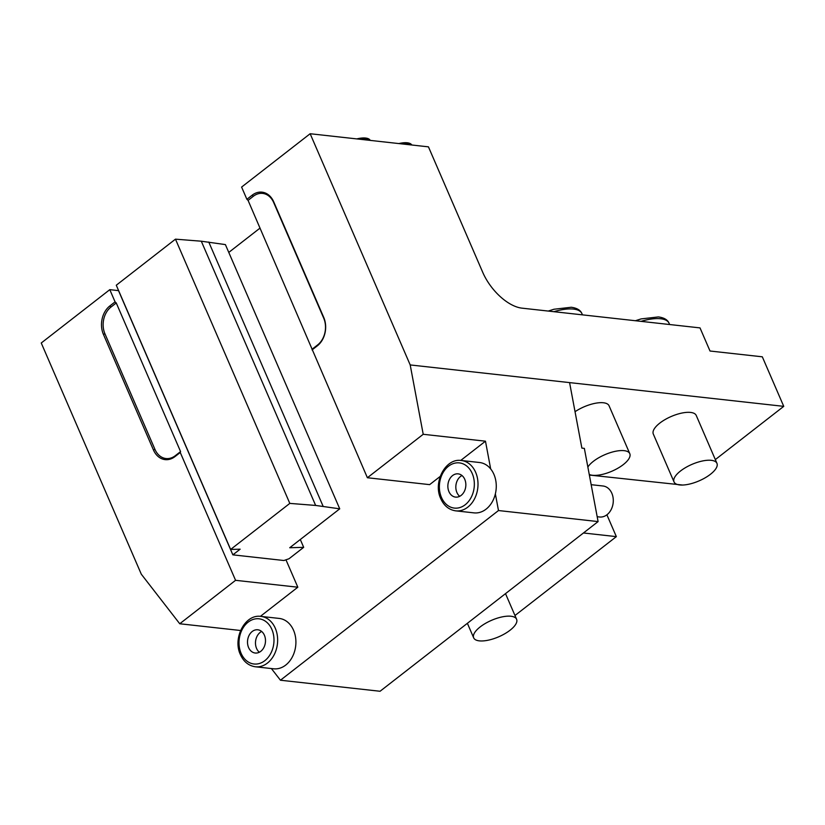 <?xml version="1.0" encoding="UTF-8"?>
<svg xmlns="http://www.w3.org/2000/svg" width="825" height="825" viewBox="0 0 825 825"><rect width="100%" height="100%" fill="white"/><g stroke="black" fill="none" stroke-linecap="round" stroke-linejoin="round"><path stroke-width="1.24" d="M589.493 475.716L590.226 475.138M710.016 351.017L700.012 327.896L521.947 308.148A38.981 20.089 -127.9 0 1 482.749 272.363L428.443 146.85L310.148 133.733L410.2 364.939L783.75 406.354L762.31 356.812L710.016 351.017M783.75 406.354L715.337 459.597M682.636 485.038L589.359 475.045M583.45 532.981L616.347 536.632L514.975 615.512M589.256 474.468A23.389 8.982 -23.4 0 0 592.515 475.282A23.389 8.982 156.6 0 0 618.007 468.146A23.389 8.982 156.6 0 0 629.795 453.688L609.067 405.787A23.389 8.982 156.6 0 0 603.426 402.765A23.389 8.982 156.6 0 0 575.035 411.706M716.956 463.351L696.238 415.449A23.389 8.982 156.6 0 0 690.587 412.428A23.389 8.982 156.6 0 0 665.094 419.564A23.389 8.982 156.6 0 0 653.307 434.032L674.025 481.924A23.389 8.982 -23.4 0 1 685.812 467.455A23.389 8.982 -23.4 0 1 711.315 460.329A23.389 8.982 156.6 0 1 716.956 463.351A23.389 8.982 156.6 0 1 705.169 477.809A23.389 8.982 156.6 0 1 679.676 484.945A23.389 8.982 -23.4 0 1 674.025 481.924M285.966 559.804L297.825 587.214L235.568 580.315L179.747 623.762L141.302 574.2L41.25 342.994L109.797 289.657L118.511 290.627L232.856 554.854L240.147 549.182L230.629 549.45L289.812 503.394L315.645 505.436L339.735 508.829L289.73 547.738L303.683 547.336L300.3 539.519M606.901 514.8L616.347 536.632M230.629 549.45L116.284 285.223L175.467 239.157L201.3 241.209L225.39 244.592L339.735 508.829M440.23 476.396L429.639 484.636L367.383 477.737L248.067 200.372L246.892 199.299L241.601 187.079L310.148 133.733M228.783 252.409L260.061 228.071M232.856 554.854L283.903 560.515L289.028 558.742L303.683 547.336M289.812 503.394L175.467 239.157M315.645 505.436L201.3 241.209M323.111 506.272L208.766 242.034M235.568 580.315L180.263 452.492L174.983 456.596A20.656 15.83 96.3 0 1 153.44 449.965L103.414 334.362A20.656 15.83 96.3 0 1 109.808 305.982L115.077 301.878L116.253 302.95L180.572 451.584L180.263 452.492M115.077 301.878L109.797 289.657M461.309 460.484C445.407 457.927 432.836 482.336 440.756 498.671C443.984 505.787 448.975 509.85 455.72 510.85A25.338 19.408 -83.7 0 0 474.509 498.877A25.338 19.408 -83.7 0 0 475.654 472.333A25.338 19.408 -83.7 0 0 461.309 460.484L479.573 462.516A25.338 19.408 96.3 0 1 490.679 468.94L485.471 441.189L460.742 460.433M271.394 668.549L280.448 680.223L498.486 510.541L495.361 493.897A25.338 19.408 96.3 0 1 473.983 512.872L455.72 510.85M293.556 630.279A25.338 19.408 96.3 0 1 292.411 656.824A25.338 19.408 96.3 0 1 273.632 668.797L255.368 666.775A25.338 19.408 -83.7 0 0 274.147 654.792A25.338 19.408 -83.7 0 0 275.292 628.258A25.338 19.408 -83.7 0 0 260.947 616.409L279.211 618.43A25.338 19.408 96.3 0 1 293.556 630.279M297.825 587.214L260.391 616.357M485.471 441.189L423.215 434.29L367.383 477.737M246.892 199.299L252.161 195.195A20.656 15.83 96.3 0 1 273.714 201.826L323.74 317.429A20.656 15.83 96.3 0 1 317.347 345.809L312.067 349.913M423.215 434.29L410.2 364.939M248.067 200.372L253.337 196.267A19.491 14.933 96.3 0 1 273.673 202.527L323.699 318.13A19.491 14.933 96.3 0 1 317.656 344.902L312.386 349.006M569.58 382.614L581.873 448.109L584.358 448.387L598.094 521.586L498.486 510.541M495.361 493.897A25.338 19.408 -83.7 0 0 493.917 474.354A25.338 19.408 96.3 0 0 490.679 468.94M448.944 491.638A11.694 8.962 -83.7 0 0 455.565 497.104A11.694 8.962 -83.7 0 0 464.238 491.576A11.694 8.962 -83.7 0 0 464.764 479.335A11.694 8.962 96.3 0 0 458.143 473.859A11.694 8.962 96.3 0 0 449.47 479.387A11.694 8.962 96.3 0 0 448.944 491.638M461.99 475.53A11.694 8.962 96.3 0 0 456.916 492.525A11.694 8.962 -83.7 0 0 459.69 496.32M280.448 680.223L380.057 691.268L598.094 521.586M179.747 623.762L240.58 630.506M248.593 647.563A11.694 8.962 -83.7 0 0 255.214 653.029A11.694 8.962 -83.7 0 0 263.876 647.501A11.694 8.962 -83.7 0 0 264.412 635.25A11.694 8.962 96.3 0 0 257.792 629.784A11.694 8.962 96.3 0 0 249.119 635.312A11.694 8.962 96.3 0 0 248.593 647.563M261.638 631.455A11.694 8.962 96.3 0 0 256.565 648.44A11.694 8.962 -83.7 0 0 259.328 652.245M591.174 484.688L603.013 485.997A15.592 11.942 96.3 0 1 611.841 493.288A15.592 11.942 -83.7 0 1 611.139 509.623A15.592 11.942 -83.7 0 1 599.579 516.997L597.187 516.728M405.735 671.282A15.592 11.942 -83.7 0 0 407.54 669.879M180.572 451.584L175.302 455.689A19.491 14.933 96.3 0 1 154.976 449.429L104.95 333.826A19.491 14.933 96.3 0 1 110.983 307.055L116.253 302.95M360.236 139.291A19.491 7.487 -23.4 0 1 366.042 139.033A19.491 7.487 156.6 0 1 369.817 140.353M370.239 140.394A19.491 7.487 156.6 0 0 365.609 138.043A19.491 7.487 -23.4 0 0 356.833 138.909M402.404 143.963A19.491 7.487 -23.4 0 1 407.694 143.787A19.491 7.487 156.6 0 1 411.262 144.942M411.819 145.004A19.491 7.487 156.6 0 0 407.272 142.797A19.491 7.487 -23.4 0 0 398.867 143.571M629.795 453.688A23.389 8.982 156.6 0 0 624.154 450.667A23.389 8.982 -23.4 0 0 587.864 467.043M479.325 640.86A23.389 8.982 156.6 0 0 504.817 633.734A23.389 8.982 156.6 0 0 516.605 619.266A23.389 8.982 156.6 0 0 510.953 616.244A23.389 8.982 -23.4 0 0 485.461 623.38A23.389 8.982 -23.4 0 0 473.674 637.838A23.389 8.982 -23.4 0 0 479.325 640.86M641.046 321.358A35.083 13.478 -23.4 0 1 660.619 318.749A35.083 13.478 -23.4 0 1 669.085 323.287L669.622 324.524M317.347 345.809L317.656 344.902M252.161 195.195L253.337 196.267M273.714 201.826L273.673 202.527M323.74 317.429L323.699 318.13M472.23 473.519A22.739 17.418 -83.7 0 0 448.522 466.218A22.739 17.418 -83.7 0 0 441.478 497.454A22.739 17.418 -83.7 0 0 465.197 504.756A22.739 17.418 -83.7 0 0 472.23 473.519M241.127 653.369A22.739 17.418 -83.7 0 0 264.835 660.67A22.739 17.418 -83.7 0 0 271.879 629.434A22.739 17.418 -83.7 0 0 248.16 622.132A22.739 17.418 -83.7 0 0 241.127 653.369M109.808 305.982L110.983 307.055M174.983 456.596L175.302 455.689M153.44 449.965L154.976 449.429M103.414 334.362L104.95 333.826M553.884 311.695A35.083 13.478 -23.4 0 1 573.458 309.086A35.083 13.478 -23.4 0 1 581.924 313.624L582.46 314.861M635.405 320.729L641.087 318.914L658.412 316.924C664.125 317.707 667.683 319.832 669.085 323.287M260.947 616.409C245.056 613.841 232.485 638.251 240.395 654.586C243.633 661.712 248.624 665.765 255.368 666.775M505.508 593.639L516.605 619.266M467.383 623.308L473.674 637.838M548.243 311.066L553.926 309.251L571.251 307.261C576.964 308.045 580.522 310.169 581.924 313.624"/></g></svg>
